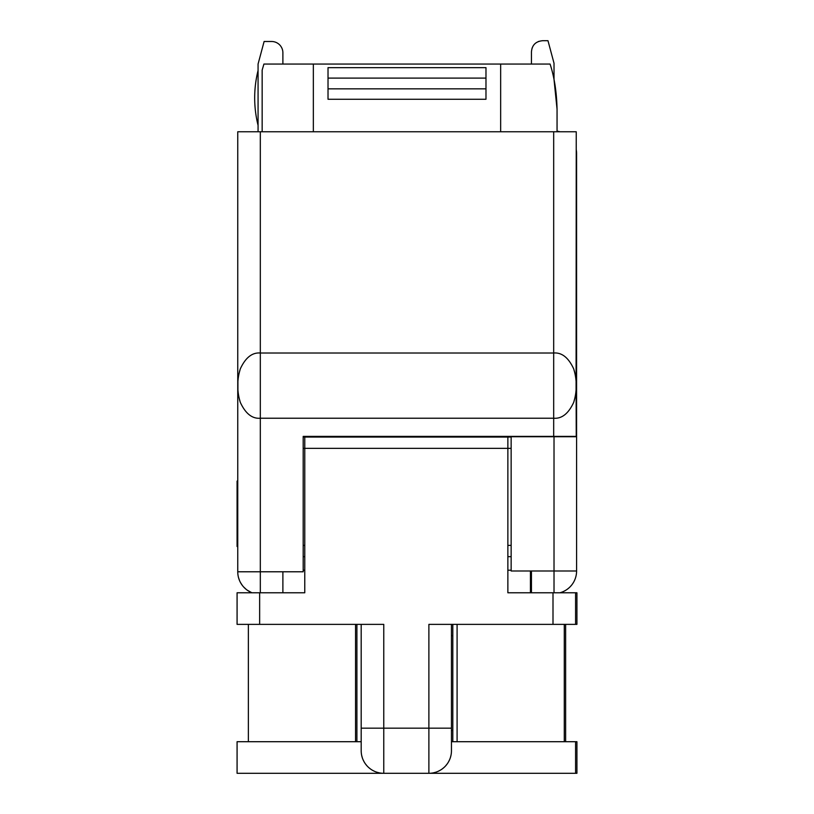 <?xml version="1.0" encoding="UTF-8"?>
<svg xmlns="http://www.w3.org/2000/svg" width="814" height="814" viewBox="0 0 814 814"><rect width="100%" height="100%" fill="white"/><g stroke="black" fill="none" stroke-linecap="round" stroke-linejoin="round"><path stroke-width="1.22" d="M576.078 389.926L576.241 131.756L237.759 131.756L237.759 571.784L303.195 571.784L303.195 436.396L508.547 436.396L508.547 437.067L511.141 437.067L507.865 437.067L507.865 592.775L576.923 592.775L576.923 624.369L553.001 624.369L553.001 592.775M282.885 592.775L282.885 571.784M282.885 64.052L282.885 52.778L282.885 64.052M252.025 592.775A22.568 22.568 0 0 1 237.759 571.784A22.568 22.568 0 0 0 252.025 592.775M507.865 437.067L303.195 437.067L304.772 437.067L304.772 592.775L237.078 592.775L237.078 624.369L383.76 624.369L383.76 728.164L361.192 728.164L361.192 624.369L356.908 624.369L356.908 741.707M303.195 556.664L304.772 556.664M530.433 592.775L530.433 571.001M531.45 51.984L531.45 64.052L531.45 51.984C531.969 45.085 535.734 41.331 542.735 40.7L547.975 40.7L542.735 40.7M531.45 592.775L531.45 571.001L511.141 571.001L511.141 436.731L554.019 436.731L554.019 571.001L576.587 571.001A22.568 22.568 0 0 1 559.93 592.775L561.558 592.266L559.93 592.775A22.568 22.568 0 0 0 576.587 571.001L576.587 436.731L554.019 436.731M563.797 591.34L565.811 590.231L563.797 591.34M567.602 589.01L569.179 587.708L567.602 589.01M570.543 586.355L571.713 584.991L570.543 586.355M572.72 583.628L573.555 582.285L572.72 583.628M576.241 149.634A22.568 22.568 0 0 1 576.587 153.531L576.587 177.228A22.568 22.568 0 0 0 576.241 173.331M576.587 177.228L576.587 436.731M559.93 131.756A22.568 22.568 0 0 0 557.051 131.166M557.051 131.756L557.051 109.188L554.019 79.467L554.019 63.268L547.975 40.7M539.061 41.311A11.284 11.284 0 0 0 538.044 41.718M532.427 47.385A11.284 11.284 0 0 0 532.041 48.392M246.174 773.3L383.76 773.3L237.078 773.3L237.078 741.707L361.192 741.707M451.455 741.707L576.923 741.707L576.923 773.3L428.886 773.3L428.886 728.164L383.76 728.164L383.76 773.3A22.568 22.568 0 0 1 361.192 750.732A22.568 22.568 0 0 0 383.76 773.3L569.179 773.3M457.092 741.707L457.092 624.369L451.455 624.369L451.455 750.732A22.568 22.568 0 0 1 428.886 773.3A22.568 22.568 0 0 0 451.455 750.732M238.492 577.502L239.469 580.402M240.537 582.641L242.379 585.48M243.528 586.863L246.266 589.438M247.11 590.079L251.343 592.49M262.159 131.756L262.159 70.106L263.919 64.052L531.45 64.052M565.638 624.369L565.638 741.707M452.808 741.707L452.808 624.369M576.587 546.509L576.587 481.074M451.455 728.164L428.886 728.164L428.886 624.369L553.001 624.369M248.362 741.707L248.362 624.369M355.545 741.707L355.545 624.369M564.285 741.707L564.285 624.369L564.285 741.707M379.059 772.801L376.77 772.191M374.552 771.336L372.446 770.258M370.451 768.965L368.62 767.47M366.941 765.781L365.466 763.939M364.184 761.955L363.115 759.859M362.281 757.661L361.681 755.392M361.192 750.732L361.192 728.164M511.141 556.664L507.865 556.664M575.569 624.369L575.569 592.775M433.587 772.801L435.877 772.191M438.095 771.336L440.201 770.258M442.195 768.965L444.027 767.47M445.706 765.781L447.181 763.939M448.463 761.955L449.532 759.859M450.366 757.661L450.966 755.392M575.569 741.707L575.569 773.3M574.796 398.331L573.717 402.32C568.508 413.593 561.833 418.895 553.683 418.233L260.317 418.233L260.317 592.775M576.078 381.308L576.241 436.396L303.195 436.396M574.796 372.904L573.717 368.915C568.508 357.641 561.833 352.34 553.683 353.011L260.317 353.011C252.177 352.34 245.492 357.641 240.283 368.915L239.204 372.904M239.204 398.331L240.283 402.32A56.41 56.41 0 0 1 240.283 368.915M240.283 402.32C245.492 413.593 252.177 418.905 260.317 418.233L260.317 131.756M237.922 381.308L237.922 389.926M573.717 402.32A56.41 56.41 0 0 0 573.717 368.915A56.41 56.41 0 0 1 573.717 402.32M500.651 131.756L500.651 64.052L550.081 64.052C554.385 77.33 556.705 92.369 557.051 109.188M328.022 99.257L485.978 99.257L485.978 67.664L328.022 67.664L328.022 99.257M328.022 78.093L485.978 78.093M328.022 88.838L485.978 88.838M282.885 52.778A11.284 11.284 0 0 0 271.601 41.494L264.112 41.494L258.069 64.052L258.069 131.756M258.069 70.472A112.831 112.831 0 0 0 258.069 125.336M237.759 481.074L237.078 481.074L237.078 546.509L237.759 546.509M497.262 436.396L497.262 437.067M303.195 570.207L304.772 570.207M303.195 545.38L304.772 545.38M303.195 448.351L511.141 448.351M554.019 592.775L554.019 571.001L531.45 571.001M451.455 635.653L452.808 635.653M451.455 730.423L452.808 730.423M259.646 624.369L259.646 592.775M511.141 545.38L507.865 545.38M511.141 570.207L507.865 570.207M553.683 131.756L553.683 436.396M313.349 131.756L313.349 64.052"/></g></svg>
